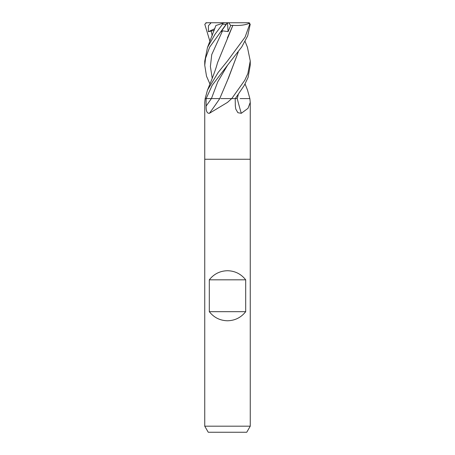 <?xml version="1.0" encoding="UTF-8"?>
<svg xmlns="http://www.w3.org/2000/svg" width="455" height="455" viewBox="0 0 455 455"><rect width="100%" height="100%" fill="white"/><g stroke="black" fill="none" stroke-linecap="round" stroke-linejoin="round"><path stroke-width="0.68" d="M205.887 22.75L248.504 22.75L249.38 23.29L249.693 24.269L245.097 37.1L227.506 60.959L218.258 72.345L207.491 90.062L205.148 98.581L204.75 102.386L204.75 159.25L250.25 159.25L250.25 426.181L204.75 426.181L208.254 432.25L246.746 432.25L250.25 426.181M240.138 98.581L249.858 98.581L250.25 102.386L248.015 108.335L241.292 113.306L237.891 112.703L235.798 109.098L235.337 106.072L235.189 98.581L231.714 98.581L227.5 102.386L209.408 113.306C207.048 113.5 205.961 111.083 206.143 106.072L206.087 98.581L205.142 98.581L211.387 98.581A383.355 275.258 -68.4 0 1 206.143 106.072M204.75 426.181L204.75 159.25L250.25 159.25L250.25 102.386M209.3 311.675L209.3 279.825C213.947 273.95 220.01 270.913 227.5 270.725C234.99 270.913 241.053 273.95 245.7 279.825L245.7 311.675C241.053 317.55 234.99 320.587 227.5 320.775C220.01 320.587 213.947 317.55 209.3 311.675L245.7 311.675M220.777 98.581L231.714 98.581M211.427 98.581L206.132 98.581L212.178 85.307L227.619 65.116L217.746 81.849L211.427 98.581L219.754 98.581A385.146 276.543 -68.4 0 1 209.408 113.306M231.419 98.581A382.962 274.979 -68.4 0 1 230.992 99.218M249.823 98.581A382.962 247.787 -70.3 0 0 249.983 99.218M238.238 94.72L237.237 98.581A385.146 249.198 -70.3 0 0 241.292 113.306M209.3 279.825L245.7 279.825M245.063 83.959L247.509 90.062L249.852 98.581M227.619 65.116L241.724 46.973L247.702 35.865L250.21 24.269L248.504 22.75M247.423 47.223L250.25 60.959L247.856 73.585L244.722 80.342L231.749 98.581L237.152 98.581M211.126 22.75L208.441 25.725L208.379 31.702L214.265 30.36M209.937 41.388L204.79 24.269L206.496 22.75M207.491 47.451L215.892 25.514L222.74 23.29L222.506 24.269L215.027 34.227L207.486 47.451L204.75 61.146M249.112 22.75L244.625 22.75M238.221 52.132L228.165 78.869M227.363 80.558L227.068 81.172M238.238 52.103L227.574 80.12L219.737 98.581M235.309 98.581L244.312 85.307L248.106 77.367L250.25 65.207M237.226 98.581L238.215 94.748M227.443 22.75L221.045 31.702L222.54 30.843L228.086 31.617L230.696 25.446L232.886 25.383L227.375 37.975M227.483 22.75L227.921 22.75M227.528 22.75L227.142 23.29M232.875 25.378L217.484 62.83C216.415 67.101 214.271 73.255 211.052 81.297L207.491 90.062M209.937 83.959L206.507 76.218L204.75 65.258L205.569 58.183L209.687 47.098L226.163 24.269C227.71 22.369 227.779 22.369 226.357 24.269M232.892 25.395C240.103 25.77 245.734 25.002 249.789 23.097M208.379 31.702L214.851 28.671M227.5 22.79L228.086 31.617M230.696 25.446L228.7 22.75M224.4 22.75L222.74 23.29M249.693 24.269L250.21 24.269M210.375 22.75L210.381 23.313M211.103 30.843L212.257 35.786M222.54 30.843L211.746 54.606L210.392 66.487L212.252 78.362M222.506 24.269L226.163 24.269M247.509 47.451L245.063 41.388M250.25 65.258L250.25 61.146M204.75 65.207L204.75 60.964"/></g></svg>

